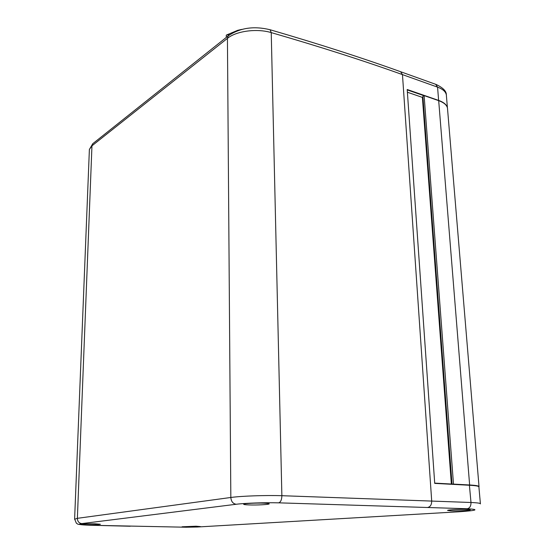 <?xml version="1.0" encoding="UTF-8"?>
<svg xmlns="http://www.w3.org/2000/svg" width="555" height="555" viewBox="0 0 555 555"><rect width="100%" height="100%" fill="white"/><g stroke="black" fill="none" stroke-linecap="round" stroke-linejoin="round"><path stroke-width="0.83" d="M263.798 503.156C267.621 503.302 269.425 503.552 269.196 503.898C268.766 504.599 256.778 505.216 249.216 504.932C245.303 504.793 243.458 504.537 243.673 504.183C244.04 503.489 256.209 502.858 263.798 503.156M94.794 523.774L100.393 524.26C98.513 524.697 93.746 524.891 86.101 524.836L80.406 524.35C82.293 523.906 87.086 523.719 94.794 523.774M196.061 526.216L200.452 526.591L186.535 527.167L182.068 526.785L196.061 526.216M467.116 509.393L470.286 509.823C470.168 510.413 457.16 511.093 450.827 510.843L447.559 510.406C447.594 509.823 460.761 509.129 467.116 509.393M452.013 484.057L422.875 96.286L424.117 95.599L438.693 100.656C444.666 102.841 447.635 105.769 447.587 109.446L479.014 486.444M451.361 484.022L422.383 97.396L422.938 97.083M478.653 486.423L478.563 486.34C477.702 485.743 474.643 485.299 469.377 485.001L453.484 484.106L469.634 484.98C476.239 485.361 479.374 485.951 479.034 486.756L479.02 486.784M424.117 95.599L453.484 484.106M435.661 84.291L437.562 87.135L438.63 100.413L407.197 89.508L434.718 483.384L469.606 485.264C474.92 485.563 478.008 486.013 478.868 486.61L480.394 503.649M453.275 484.127L434.697 483.121M438.533 100.601L438.63 100.413C443.674 102.224 446.588 104.631 447.379 107.635M423.937 95.696L407.224 89.903M422.383 97.396L407.391 92.22M241.82 29.387L237.727 30.31L235.986 31.309M229.666 34.771L226.606 34.972L226.294 35.638M438.693 100.656L469.634 484.98M186.418 527.236L89.868 525.238C79.774 524.87 77.083 524.329 81.786 523.601L236.243 504.259C244.88 503.128 264.853 502.455 278.686 502.837L467.268 508.748C469.78 508.165 471.022 506.077 470.994 502.49L469.377 485.001M197.316 527.014L186.23 527.229M467.268 508.748C479.541 509.497 477.085 510.482 459.894 511.717L196.928 527.035M480.415 503.905C480.769 503.253 477.626 502.781 470.994 502.49L281.871 495.698C265.241 495.164 241.113 496.017 230.831 497.481L77.374 518.321L74.599 519.223M81.786 523.601C79.004 523.233 77.534 521.471 77.374 518.321L91.957 145.826L89.383 149.503L74.62 518.981L76.368 523.233C78.408 523.858 74.301 524.482 89.508 525.224L130.245 526.244M236.243 504.259C232.989 503.753 231.185 501.491 230.831 497.481L227.432 38.364L91.957 145.826L92.74 143.717L93.629 143.01M278.686 502.837C280.698 502.15 281.76 499.771 281.871 495.698L271.235 32.599C256.868 28.243 236.243 31.018 227.432 38.364L228.209 35.902C239.92 27.84 253.878 25.787 270.091 29.741L271.235 32.599C320.068 46.759 363.816 60.759 402.465 74.613L400.627 71.727M427.96 507.353C430.444 506.75 431.693 504.592 431.693 500.901L402.465 74.613L437.562 87.135C443.514 89.376 446.477 92.38 446.442 96.14L447.406 107.732M229.153 35.145L92.74 143.717L89.383 149.503L89.327 150.988M269.779 29.651L270.091 29.741C318.771 43.928 362.408 57.963 400.994 71.859L436.036 84.429C442.994 87.711 446.428 91.173 446.345 94.808M226.287 35.159L226.308 37.421M226.606 34.972L237.727 30.31"/></g></svg>
